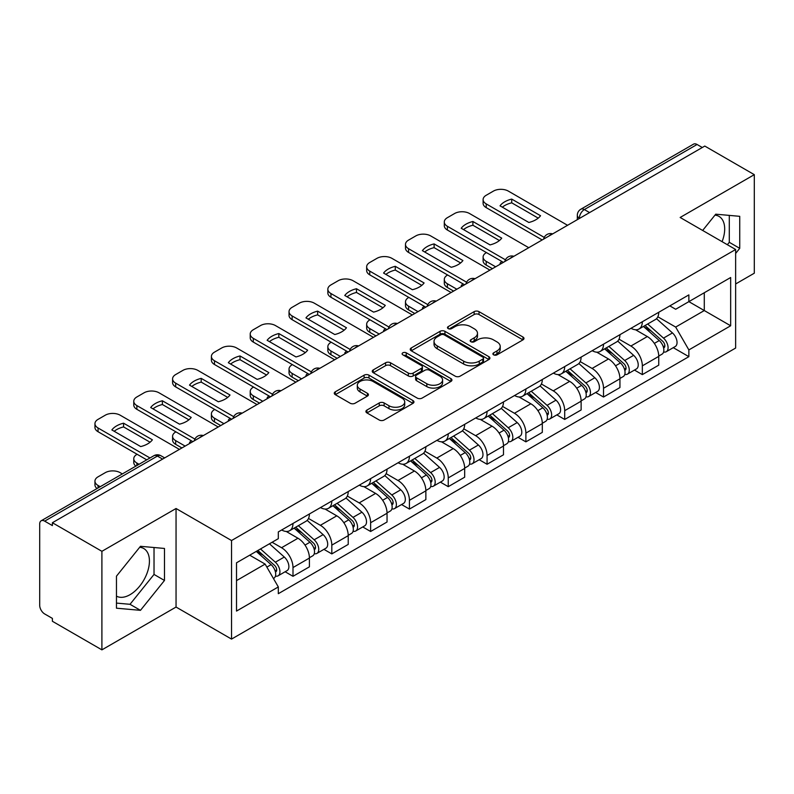 <?xml version="1.0" encoding="UTF-8"?>
<svg xmlns="http://www.w3.org/2000/svg" width="794" height="794" viewBox="0 0 794 794"><rect width="100%" height="100%" fill="white"/><g stroke="black" fill="none" stroke-linecap="round" stroke-linejoin="round"><path stroke-width="1.19" d="M493.61 354.839A2.422 1.399 0 0 0 497.034 354.839L522.978 339.852A3.454 1.995 0 0 0 523.99 338.442A3.454 1.995 0 0 0 522.978 337.033L479.02 311.655A3.454 1.995 0 0 0 474.137 311.655L448.183 326.642A2.422 1.399 0 0 0 447.479 327.624A2.422 1.399 0 0 0 448.183 328.607A2.422 1.399 0 0 0 451.607 328.607L454.962 326.671A11.056 6.382 0 0 1 470.594 326.671L474.256 328.785A11.056 6.382 0 0 1 477.492 333.301A11.056 6.382 0 0 1 474.256 337.807L470.902 339.753A2.422 1.399 0 0 0 470.187 340.735A2.422 1.399 0 0 0 470.902 341.728A2.422 1.399 0 0 0 474.316 341.728L477.67 339.782A11.056 6.382 0 0 1 493.302 339.782L496.965 341.896A11.056 6.382 0 0 1 500.21 346.412A11.056 6.382 0 0 1 496.965 350.928L493.61 352.864A2.422 1.399 0 0 0 492.905 353.846A2.422 1.399 0 0 0 493.61 354.839L493.61 352.864M714.957 215.144A27.443 15.85 -60 0 1 719.007 216.395A27.443 15.85 -60 0 1 722.083 241.674M139.694 547.274A27.443 15.85 -60 0 1 143.744 548.515A27.443 15.85 -60 0 1 147.952 570.509A27.443 15.85 -60 0 1 130.018 594.696A27.443 15.85 -60 0 1 116.46 596.145M366.917 410.081A3.454 1.995 0 0 0 365.905 411.491A3.454 1.995 0 0 0 366.917 412.9L379.254 420.016A3.454 1.995 0 0 0 384.137 420.016L412.949 403.382A3.454 1.995 0 0 0 413.962 401.972A3.454 1.995 0 0 0 412.949 400.563L368.992 375.175A3.454 1.995 0 0 0 364.109 375.175L335.286 391.819A3.454 1.995 0 0 0 334.274 393.228A3.454 1.995 0 0 0 335.286 394.638L350.184 403.233A3.454 1.995 0 0 0 355.067 403.233L367.404 396.117A3.454 1.995 0 0 0 368.416 394.707A3.454 1.995 0 0 0 367.404 393.298L360.019 389.03A9.24 5.33 0 0 1 357.31 385.259A9.24 5.33 0 0 1 363.017 380.336A9.24 5.33 0 0 1 373.081 381.487L402.022 398.201A9.24 5.33 0 0 1 404.732 401.972A9.24 5.33 0 0 1 399.025 406.895A9.24 5.33 0 0 1 388.961 405.744L384.137 402.955A3.454 1.995 0 0 0 379.254 402.955L366.917 410.081L366.917 412.9M231.54 540.535L176.05 508.507L101.9 551.314L52.394 522.73L704.784 146.066L754.3 174.66L680.15 217.467L735.641 249.495L231.54 540.535L231.54 639.091L735.641 348.05L735.641 249.495M455.21 376.167A3.454 1.995 0 0 0 460.093 376.167L488.906 359.523A3.454 1.995 0 0 0 489.918 358.114A3.454 1.995 0 0 0 488.906 356.704L444.948 331.326A3.454 1.995 0 0 0 440.065 331.326L411.242 347.961A3.454 1.995 0 0 0 410.23 349.37A3.454 1.995 0 0 0 411.242 350.779L455.21 376.167M403.789 355.365A2.422 1.399 0 0 1 406.24 355.702L406.24 352.824L450.932 378.629A3.454 1.995 0 0 1 451.945 380.038A3.454 1.995 0 0 1 450.932 381.448L422.11 398.092A3.454 1.995 0 0 1 417.227 398.092L373.269 372.714L373.269 369.895A3.454 1.995 0 0 0 372.257 371.304A3.454 1.995 0 0 0 373.269 372.714M373.269 369.895L385.596 362.769A3.454 1.995 0 0 1 390.489 362.769L408.315 373.061A3.454 1.995 0 0 0 413.198 373.061L421.376 368.337A3.454 1.995 0 0 0 422.388 366.927A3.454 1.995 0 0 0 421.376 365.518L402.816 354.799A2.422 1.399 0 0 1 402.111 353.816A2.422 1.399 0 0 1 403.6 352.526A2.422 1.399 0 0 1 406.24 352.824M101.9 551.314L101.9 649.859L52.394 621.275L52.394 618.397L44.672 613.951A7.037 4.059 -120 0 1 39.7 605.326L39.7 524.02A7.037 4.059 -120 0 1 41.159 520.795L153.867 455.726A7.037 4.059 60 0 1 157.391 456.074L44.672 521.142A7.037 4.059 -120 0 0 41.159 520.795M735.641 283.974L754.3 273.205L754.3 174.66M101.9 649.859L176.05 607.053L231.54 639.091M52.394 522.73L52.394 525.598L44.672 521.142M589.585 212.584L584.354 209.566A7.037 4.059 60 0 0 580.841 209.219L693.549 144.141A7.037 4.059 60 0 1 697.072 144.488L584.354 209.566A7.037 4.059 120 0 0 579.382 218.181L579.382 218.469M702.293 147.505L697.072 144.488M642.336 321.759A16.188 9.349 60 0 1 638.981 329.024L655.397 319.545A16.188 9.349 -120 0 0 658.752 312.28M619.022 339.187L630.883 346.035A16.188 9.349 60 0 1 642.336 365.855L658.752 356.377A16.188 9.349 -120 0 0 647.309 336.557L635.557 329.768M658.752 356.377L658.752 365.141L642.336 374.619L634.456 370.073M638.981 329.024A16.188 9.349 60 0 1 631.012 328.289M642.336 365.855L642.336 374.619M603.519 344.169A16.188 9.349 60 0 1 600.165 351.434L616.591 341.956A16.188 9.349 -120 0 0 619.935 334.681M595.639 392.484L603.519 397.03L619.935 387.551L619.935 378.788A16.188 9.349 -120 0 0 608.492 358.967L596.741 352.179M600.165 351.434A16.188 9.349 60 0 1 592.195 350.7M580.216 361.598L592.076 368.446A16.188 9.349 60 0 1 603.519 388.266L603.519 397.03M564.703 366.58A16.188 9.349 60 0 1 561.348 373.845L577.774 364.357A16.188 9.349 -120 0 0 581.119 357.092M556.832 414.895L564.703 419.44L581.129 409.962L581.129 401.198A16.188 9.349 -120 0 0 569.675 381.368L557.924 374.589M561.348 373.845A16.188 9.349 60 0 1 553.378 373.111M541.399 384.008L553.259 390.856A16.188 9.349 60 0 1 564.703 410.677L564.703 419.44M525.886 388.991A16.188 9.349 60 0 1 522.531 396.256L538.957 386.767A16.188 9.349 -120 0 0 542.312 379.502M518.016 437.305L525.886 441.851L542.312 432.373L542.312 423.609A16.188 9.349 -120 0 0 530.858 403.779L519.107 397M522.531 396.256A16.188 9.349 60 0 1 514.562 395.521M502.582 406.419L514.443 413.267A16.188 9.349 60 0 1 525.886 433.087L525.886 441.851M487.069 411.391A16.188 9.349 60 0 1 483.715 418.666L500.141 409.178A16.188 9.349 -120 0 0 503.495 401.913M479.199 459.716L487.069 464.262L503.495 454.783L503.495 446.02A16.188 9.349 -120 0 0 492.052 426.189L480.291 419.411M483.715 418.666A16.188 9.349 60 0 1 475.755 417.932M463.765 428.829L475.626 435.678A16.188 9.349 60 0 1 487.069 455.498L487.069 464.262M448.253 433.802A16.188 9.349 60 0 1 444.908 441.067L461.324 431.589A16.188 9.349 -120 0 0 464.679 424.324M440.382 482.127L448.253 486.672L464.679 477.194L464.679 468.43A16.188 9.349 -120 0 0 453.235 448.6L441.474 441.811M444.908 441.067A16.188 9.349 60 0 1 436.938 440.342M424.949 451.24L436.809 458.078A16.188 9.349 60 0 1 448.253 477.909L448.253 486.672M409.436 456.213A16.188 9.349 60 0 1 406.091 463.478L422.507 453.999A16.188 9.349 -120 0 0 425.862 446.734M401.566 504.537L409.436 509.083L425.862 499.595L425.862 490.841A16.188 9.349 -120 0 0 414.418 471.011L402.667 464.222M406.091 463.478A16.188 9.349 60 0 1 398.122 462.753M386.132 473.641L397.993 480.489A16.188 9.349 60 0 1 409.436 500.319L409.436 509.083M370.629 478.623A16.188 9.349 60 0 1 367.275 485.888L383.691 476.41A16.188 9.349 -120 0 0 387.045 469.145M362.749 526.948L370.629 531.494L387.045 522.005L387.045 513.242A16.188 9.349 -120 0 0 375.602 493.421L363.851 486.633M367.275 485.888A16.188 9.349 60 0 1 359.305 485.164M347.315 496.052L359.176 502.9A16.188 9.349 60 0 1 370.629 522.73L370.629 531.494M331.813 501.034A16.188 9.349 60 0 1 328.458 508.299L344.884 498.821A16.188 9.349 -120 0 0 348.229 491.555M323.932 549.359L331.813 553.904L348.229 544.416L348.229 535.652A16.188 9.349 -120 0 0 336.785 515.832L325.034 509.043M328.458 508.299A16.188 9.349 60 0 1 320.488 507.574M308.509 518.462L320.369 525.31A16.188 9.349 60 0 1 331.813 545.141L331.813 553.904M292.996 523.444A16.188 9.349 60 0 1 289.641 530.71L306.067 521.231A16.188 9.349 -120 0 0 309.412 513.966M285.125 571.759L292.996 576.305L309.412 566.827L309.412 558.063A16.188 9.349 -120 0 0 297.968 538.243L286.217 531.454M289.641 530.71A16.188 9.349 60 0 1 281.672 529.985M272.094 542.262L281.552 547.721A16.188 9.349 60 0 1 292.996 567.551L292.996 576.305M669.828 305.879L675.674 309.263L730.659 277.513L704.288 292.738L704.288 310.553L675.674 327.068L657.839 316.776M236.513 580.622L265.127 564.097L278.317 586.945L236.513 611.072L236.513 562.807L278.317 538.669L278.317 531.92L688.864 294.892L688.864 301.641L730.659 325.778L688.864 349.916L675.674 327.068M730.659 277.513L730.659 325.778M278.317 586.945L278.317 593.694L688.864 356.665L688.864 349.916M735.641 253.445L739.74 248.343L739.74 216.325L715.731 214.182L702.65 230.458M176.05 508.507L176.05 607.053M116.46 608.194L140.469 610.338L164.477 580.464L164.477 548.456L140.469 546.302L116.46 576.176L116.46 608.194M265.127 564.097L249.703 555.195M673.272 347.663L688.864 356.665M727.354 244.721L729.299 242.309L729.299 215.392M729.299 242.309L739.74 248.343M116.46 603.093L130.018 604.303L154.026 574.429L154.026 547.513M130.018 604.303L140.469 610.338M154.026 574.429L164.477 580.464M494.573 355.176L496.965 353.796A11.056 6.382 0 0 0 500.21 349.291L500.21 346.412M477.492 333.301L477.492 336.17A11.056 6.382 0 0 1 474.256 340.686L471.864 342.065M522.928 339.882L479.02 314.523A3.454 1.995 0 0 0 474.137 314.523L449.146 328.954M488.866 359.553L444.948 334.195A3.454 1.995 0 0 0 440.065 334.195L411.292 350.809M482.802 359.106A2.422 1.399 0 0 0 483.516 358.114A2.422 1.399 0 0 0 482.802 357.131L444.213 334.85A2.422 1.399 0 0 0 440.799 334.85L437.256 336.894A11.056 6.382 0 0 0 434.02 341.41A11.056 6.382 0 0 0 437.256 345.916L463.627 361.151A11.056 6.382 0 0 0 479.258 361.151L482.802 359.106L482.802 361.975A2.422 1.399 0 0 0 483.516 360.992L483.516 358.114M434.02 341.41L434.02 344.278A11.056 6.382 0 0 0 437.256 348.794L437.256 345.916M482.802 361.975L479.258 364.019A11.056 6.382 0 0 1 463.627 364.019L437.256 348.794M373.309 372.733L385.596 365.647L385.596 362.769M422.388 366.927L422.388 369.806A3.454 1.995 0 0 1 421.376 371.215L413.198 375.939A3.454 1.995 0 0 1 408.315 375.939L390.489 365.647A3.454 1.995 0 0 0 385.596 365.647M406.24 355.702L450.883 381.477M426.815 383.74A9.24 5.33 0 0 0 436.879 384.901A9.24 5.33 0 0 0 442.586 379.969A9.24 5.33 0 0 0 439.876 376.197L429.683 370.312A3.454 1.995 0 0 0 424.8 370.312L416.622 375.036A3.454 1.995 0 0 0 415.609 376.445A3.454 1.995 0 0 0 416.622 377.855L426.815 383.74L426.815 386.618A9.24 5.33 0 0 0 436.879 387.77A9.24 5.33 0 0 0 442.586 382.847L442.586 379.969M415.609 376.445L415.609 379.324A3.454 1.995 0 0 0 416.622 380.733L416.622 377.855M426.815 386.618L416.622 380.733M404.732 401.972L404.732 404.841A9.24 5.33 0 0 1 399.025 409.773A9.24 5.33 0 0 1 388.961 408.612L384.137 405.833A3.454 1.995 0 0 0 379.254 405.833L366.967 412.92M357.31 385.259L357.31 388.137A9.24 5.33 0 0 0 360.019 391.908L360.019 389.03M367.364 396.146L360.019 391.908M412.949 400.563L412.949 403.382L368.992 378.053A3.454 1.995 0 0 0 364.109 378.053L335.336 394.668M643.458 326.443L659.268 340.557A8.794 5.082 60 0 1 662.037 354.154L658.752 356.049M500.875 263.797L500.031 263.3A21.994 12.694 -0 0 1 501.748 261.415M643.874 326.81L651.318 331.108M486.454 252.591L486.196 252.73A10.56 6.094 -0 0 0 483.109 257.038A10.56 6.094 -0 0 0 486.196 261.355L495.654 266.814M645.056 325.52L662.653 341.222A4.218 2.442 60 0 1 663.973 347.752A4.218 2.442 60 0 1 663.595 347.901M647.686 324.002L663.506 338.115A8.794 5.082 60 0 1 666.265 351.712A8.794 5.082 60 0 1 663.605 352M656.509 318.702L672.458 332.934A8.794 5.082 60 0 1 675.218 346.541L666.265 351.712M492.419 268.68L486.196 265.087A10.56 6.094 180 0 1 483.109 260.779L483.109 257.038M538.233 218.132L511.723 202.827A21.994 12.694 180 0 0 502.344 207.174M542.183 239.947L486.196 207.621A10.56 6.094 180 0 1 483.109 203.314L483.109 199.582A10.56 6.094 -0 0 0 486.196 203.889L486.196 207.621M511.723 199.086A21.994 12.694 180 0 0 500.031 205.845L528.854 222.479A21.994 12.694 180 0 0 540.545 215.73L511.723 199.086L511.723 202.827M567.561 225.298L508.349 191.106A10.56 6.094 -0 0 0 493.411 191.106L486.196 195.274A10.56 6.094 -0 0 0 483.109 199.582M544.247 237.406L486.196 203.889M604.641 348.844L620.461 362.967A8.794 5.082 60 0 1 623.221 376.564L619.935 378.46M462.068 286.207L461.215 285.711A21.994 12.694 -0 0 1 462.932 283.825M605.058 349.221L612.502 353.519M447.637 275.002L447.389 275.141A10.56 6.094 -0 0 0 444.293 279.448A10.56 6.094 -0 0 0 447.389 283.766L456.838 289.214M606.239 347.931L623.836 363.632A4.218 2.442 60 0 1 625.156 370.163A4.218 2.442 60 0 1 624.779 370.312M608.869 346.402L624.689 360.516A8.794 5.082 60 0 1 627.449 374.123A8.794 5.082 60 0 1 624.789 374.401M617.692 341.112L633.642 355.345A8.794 5.082 60 0 1 636.401 368.952L627.449 374.123M453.602 291.09L447.389 287.497A10.56 6.094 180 0 1 444.293 283.19L444.293 279.448M565.824 371.255L581.645 385.368A8.794 5.082 60 0 1 584.404 398.975L581.119 400.871M423.252 308.608L422.398 308.122A21.994 12.694 -0 0 1 424.115 306.236M566.241 371.632L573.685 375.929M408.821 297.403L408.573 297.552A10.56 6.094 -0 0 0 405.476 301.859A10.56 6.094 -0 0 0 408.573 306.166L418.021 311.625M567.422 370.341L585.019 386.043A4.218 2.442 60 0 1 586.349 392.573A4.218 2.442 60 0 1 585.962 392.722M570.052 368.813L585.873 382.926A8.794 5.082 60 0 1 588.632 396.534A8.794 5.082 60 0 1 585.972 396.811M578.876 363.523L594.825 377.755A8.794 5.082 60 0 1 597.594 391.363L588.632 396.534M414.786 313.501L408.573 309.908A10.56 6.094 180 0 1 405.476 305.601L405.476 301.859M499.416 240.532L472.906 225.238A21.994 12.694 180 0 0 463.527 229.585M503.366 262.357L447.389 230.032A10.56 6.094 180 0 1 444.293 225.724L444.293 221.992A10.56 6.094 -0 0 0 447.389 226.3L447.389 230.032M472.906 221.496A21.994 12.694 180 0 0 461.215 228.255L490.037 244.889A21.994 12.694 180 0 0 501.729 238.14L472.906 221.496L472.906 225.238M528.744 247.698L469.532 213.517A10.56 6.094 -0 0 0 454.605 213.517L447.389 217.675A10.56 6.094 -0 0 0 444.293 221.992M505.431 259.807L447.389 226.3M460.599 262.943L434.1 247.649A21.994 12.694 180 0 0 424.711 251.996M464.55 284.768L408.573 252.442A10.56 6.094 180 0 1 405.476 248.135L405.476 244.403A10.56 6.094 -0 0 0 408.573 248.711L408.573 252.442M434.1 243.907A21.994 12.694 180 0 0 422.398 250.656L451.22 267.3A21.994 12.694 180 0 0 462.912 260.551L434.1 243.907L434.1 247.649M489.928 270.109L430.715 235.927A10.56 6.094 -0 0 0 415.788 235.927L408.573 240.086A10.56 6.094 -0 0 0 405.476 244.403M466.614 282.217L408.573 248.711M527.008 393.665L542.828 407.779A8.794 5.082 60 0 1 545.587 421.386L542.302 423.281M384.435 331.019L383.581 330.532A21.994 12.694 -0 0 1 385.298 328.647M527.424 394.042L534.868 398.34M370.004 319.813L369.756 319.962A10.56 6.094 -0 0 0 366.659 324.27A10.56 6.094 -0 0 0 369.756 328.577L379.204 334.036M528.606 392.752L546.203 408.453A4.218 2.442 60 0 1 547.532 414.984A4.218 2.442 60 0 1 547.145 415.133M531.236 391.224L547.056 405.337A8.794 5.082 60 0 1 549.815 418.944A8.794 5.082 60 0 1 547.165 419.222M540.059 385.934L556.008 400.166A8.794 5.082 60 0 1 558.778 413.773L549.815 418.944M375.979 335.902L369.756 332.319A10.56 6.094 180 0 1 366.659 328.001L366.659 324.27M488.191 416.076L504.011 430.189A8.794 5.082 60 0 1 506.771 443.796L503.485 445.692M345.618 353.429L344.775 352.943A21.994 12.694 -0 0 1 346.482 351.057M488.608 416.453L496.061 420.751M331.187 342.224L330.939 342.373A10.56 6.094 -0 0 0 327.843 346.68A10.56 6.094 -0 0 0 330.939 350.988L340.398 356.446M489.789 415.153L507.386 430.864A4.218 2.442 60 0 1 508.716 437.395A4.218 2.442 60 0 1 508.329 437.544M492.419 413.634L508.239 427.748A8.794 5.082 60 0 1 510.999 441.355A8.794 5.082 60 0 1 508.349 441.633M501.242 408.344L517.202 422.577A8.794 5.082 60 0 1 519.961 436.184L510.999 441.355M337.162 358.312L330.939 354.729A10.56 6.094 180 0 1 327.843 350.412L327.843 346.68M449.374 438.487L465.195 452.6A8.794 5.082 60 0 1 467.954 466.207L464.679 468.103M306.802 375.84L305.958 375.354A21.994 12.694 -0 0 1 307.665 373.468M449.801 438.864L457.245 443.161M292.371 364.635L292.123 364.783A10.56 6.094 -0 0 0 289.036 369.091A10.56 6.094 -0 0 0 292.123 373.398L301.581 378.857M450.972 437.563L468.569 453.275A4.218 2.442 60 0 1 469.899 459.805A4.218 2.442 60 0 1 469.512 459.954M453.612 436.045L469.423 450.158A8.794 5.082 60 0 1 472.182 463.765A8.794 5.082 60 0 1 469.532 464.043M462.426 430.755L478.385 444.987A8.794 5.082 60 0 1 481.144 458.595L472.182 463.765M298.346 380.723L292.123 377.14A10.56 6.094 180 0 1 289.036 372.823L289.036 369.091M421.783 285.354L395.283 270.049A21.994 12.694 180 0 0 385.904 274.406M425.743 307.179L369.756 274.853A10.56 6.094 180 0 1 366.659 270.546L366.659 266.814A10.56 6.094 -0 0 0 369.756 271.121L369.756 274.853M395.283 266.318A21.994 12.694 180 0 0 383.581 273.067L412.404 289.711A21.994 12.694 180 0 0 424.095 282.962L395.283 266.318L395.283 270.049M451.121 292.52L391.899 258.338A10.56 6.094 -0 0 0 376.971 258.338L369.756 262.496A10.56 6.094 -0 0 0 366.659 266.814M427.797 304.628L369.756 271.121M382.966 307.764L356.466 292.46A21.994 12.694 180 0 0 347.087 296.817M386.926 329.589L330.939 297.264A10.56 6.094 180 0 1 327.843 292.956L327.843 289.214A10.56 6.094 -0 0 0 330.939 293.532L330.939 297.264M356.466 288.728A21.994 12.694 180 0 0 344.775 295.477L373.587 312.121A21.994 12.694 180 0 0 385.288 305.362L356.466 288.728L356.466 292.46M412.304 314.93L353.082 280.739A10.56 6.094 -0 0 0 338.155 280.739L330.939 284.907A10.56 6.094 -0 0 0 327.843 289.214M388.981 327.039L330.939 293.532M344.149 330.175L317.65 314.871A21.994 12.694 180 0 0 308.271 319.228M348.109 351.99L292.123 319.674A10.56 6.094 180 0 1 289.036 315.367L289.036 311.625A10.56 6.094 -0 0 0 292.123 315.943L292.123 319.674M317.65 311.139A21.994 12.694 180 0 0 305.958 317.888L334.77 334.532A21.994 12.694 180 0 0 346.472 327.773L317.65 311.139L317.65 314.871M373.488 337.341L314.265 303.149A10.56 6.094 -0 0 0 299.338 303.149L292.123 307.318A10.56 6.094 -0 0 0 289.036 311.625M350.174 349.449L292.123 315.943M410.567 460.897L426.378 475.011A8.794 5.082 60 0 1 429.137 488.618L425.862 490.513M267.985 398.251L267.141 397.764A21.994 12.694 -0 0 1 268.858 395.878M410.984 461.274L418.428 465.572M253.554 387.045L253.306 387.194A10.56 6.094 -0 0 0 250.219 391.502A10.56 6.094 -0 0 0 253.306 395.809L262.764 401.268M412.155 459.974L429.762 475.685A4.218 2.442 60 0 1 431.082 482.206A4.218 2.442 60 0 1 430.695 482.365M414.796 458.456L430.606 472.569A8.794 5.082 60 0 1 433.375 486.176A8.794 5.082 60 0 1 430.715 486.454M423.609 453.166L439.568 467.398A8.794 5.082 60 0 1 442.327 481.005L433.375 486.176M259.529 403.134L253.306 399.541A10.56 6.094 180 0 1 250.219 395.233L250.219 391.502M305.343 352.586L278.833 337.281A21.994 12.694 180 0 0 269.454 341.638M309.293 374.401L253.306 342.085A10.56 6.094 180 0 1 250.219 337.778L250.219 334.036A10.56 6.094 -0 0 0 253.306 338.343L253.306 342.085M278.833 333.549A21.994 12.694 180 0 0 267.141 340.298L295.964 356.943A21.994 12.694 180 0 0 307.655 350.184L278.833 333.549L278.833 337.281M334.671 359.751L275.449 325.56A10.56 6.094 -0 0 0 260.521 325.56L253.306 329.728A10.56 6.094 -0 0 0 250.219 334.036M311.357 371.86L253.306 338.343M371.751 483.308L387.561 497.421A8.794 5.082 60 0 1 390.33 511.028L387.045 512.924M229.168 420.661L228.325 420.175A21.994 12.694 -0 0 1 230.042 418.289M372.168 483.685L379.611 487.982M214.747 409.456L214.489 409.605A10.56 6.094 -0 0 0 211.403 413.912A10.56 6.094 -0 0 0 214.489 418.22L223.948 423.678M373.339 482.385L390.946 498.096A4.218 2.442 60 0 1 392.266 504.617A4.218 2.442 60 0 1 391.889 504.776M375.979 480.866L391.799 494.98A8.794 5.082 60 0 1 394.558 508.587A8.794 5.082 60 0 1 391.899 508.865M384.792 475.566L400.752 489.809A8.794 5.082 60 0 1 403.511 503.406L394.558 508.587M220.712 425.544L214.489 421.951A10.56 6.094 180 0 1 211.403 417.644L211.403 413.912M266.526 374.996L240.016 359.692A21.994 12.694 180 0 0 230.637 364.049M270.476 396.811L214.489 364.496A10.56 6.094 180 0 1 211.403 360.188L211.403 356.446A10.56 6.094 -0 0 0 214.489 360.754L214.489 364.496M240.016 355.96A21.994 12.694 180 0 0 228.325 362.709L257.147 379.353A21.994 12.694 180 0 0 268.838 372.594L240.016 355.96L240.016 359.692M295.854 382.162L236.642 347.971A10.56 6.094 -0 0 0 221.705 347.971L214.489 352.139A10.56 6.094 -0 0 0 211.403 356.446M272.541 394.271L214.489 360.754M332.934 505.718L348.745 519.832A8.794 5.082 60 0 1 351.514 533.429L348.229 535.325M190.362 443.072L189.508 442.586A21.994 12.694 -0 0 1 191.225 440.7M333.351 506.096L340.795 510.393M175.931 431.867L175.682 432.005A10.56 6.094 -0 0 0 172.586 436.323A10.56 6.094 -0 0 0 175.682 440.63L185.131 446.089M334.532 504.795L352.129 520.497A4.218 2.442 60 0 1 353.449 527.027A4.218 2.442 60 0 1 353.072 527.186M337.162 503.277L352.983 517.39A8.794 5.082 60 0 1 355.742 530.988A8.794 5.082 60 0 1 353.082 531.275M345.986 497.977L361.935 512.219A8.794 5.082 60 0 1 364.694 525.817L355.742 530.988M181.895 447.955L175.682 444.362A10.56 6.094 180 0 1 172.586 440.055L172.586 436.323M227.709 397.407L201.2 382.103A21.994 12.694 180 0 0 191.82 386.46M231.659 419.222L175.682 386.906A10.56 6.094 180 0 1 172.586 382.589L172.586 378.857A10.56 6.094 -0 0 0 175.682 383.165L175.682 386.906M201.2 378.371A21.994 12.694 180 0 0 189.508 385.12L218.33 401.754A21.994 12.694 180 0 0 230.022 395.005L201.2 378.371L201.2 382.103M257.038 404.573L197.825 370.381A10.56 6.094 -0 0 0 182.898 370.381L175.682 374.55A10.56 6.094 -0 0 0 172.586 378.857M233.724 416.681L175.682 383.165M294.117 528.129L309.938 542.242A8.794 5.082 60 0 1 312.697 555.84L309.412 557.735M294.534 528.496L301.978 532.804M137.114 454.277L136.866 454.416A10.56 6.094 -0 0 0 133.769 458.733A10.56 6.094 -0 0 0 136.866 463.041L139.029 464.292M295.715 527.206L313.312 542.907A4.218 2.442 60 0 1 314.642 549.438A4.218 2.442 60 0 1 314.255 549.597M298.346 525.688L314.166 539.801A8.794 5.082 60 0 1 316.925 553.398A8.794 5.082 60 0 1 314.265 553.686M307.169 520.388L323.118 534.63A8.794 5.082 60 0 1 325.887 548.227L316.925 553.398M135.873 466.118A10.56 6.094 180 0 1 133.769 462.465L133.769 458.733M188.893 419.818L162.383 404.513A21.994 12.694 180 0 0 153.004 408.87M192.843 441.633L136.866 409.317A10.56 6.094 180 0 1 133.769 405L133.769 401.268A10.56 6.094 -0 0 0 136.866 405.575L136.866 409.317M162.383 400.781A21.994 12.694 180 0 0 150.691 407.53L179.513 424.165A21.994 12.694 180 0 0 191.205 417.416L162.383 400.781L162.383 404.513M218.221 426.983L159.008 392.792A10.56 6.094 -0 0 0 144.081 392.792L136.866 396.96A10.56 6.094 -0 0 0 133.769 401.268M194.907 439.092L136.866 405.575M256.273 551.403L271.121 564.653A8.794 5.082 60 0 1 273.88 578.25L273.444 578.508M256.422 551.314L263.161 555.205M122.355 473.919L120.192 472.668A10.56 6.094 -0 0 0 105.265 472.668L98.049 476.827A10.56 6.094 -0 0 0 94.952 481.144A10.56 6.094 -0 0 0 98.049 485.452L100.213 486.702M257.861 550.48L274.496 565.318A4.218 2.442 60 0 1 275.826 571.849A4.218 2.442 60 0 1 275.439 572.008M260.501 548.962L275.349 562.212A8.794 5.082 60 0 1 278.108 575.809A8.794 5.082 60 0 1 275.449 576.097M269.454 543.791L284.302 557.041A8.794 5.082 60 0 1 287.071 570.638L278.108 575.809M97.057 488.528A10.56 6.094 180 0 1 94.952 484.876L94.952 481.144M150.076 442.228L123.576 426.924A21.994 12.694 180 0 0 114.197 431.271M146.741 459.835L98.049 431.718A10.56 6.094 180 0 1 94.952 427.41L94.952 423.678A10.56 6.094 -0 0 0 98.049 427.986L98.049 431.718M123.576 423.192A21.994 12.694 180 0 0 111.875 429.941L140.697 446.575A21.994 12.694 180 0 0 152.388 439.826L123.576 423.192L123.576 426.924M179.414 449.394L120.192 415.202A10.56 6.094 -0 0 0 105.265 415.202L98.049 419.371A10.56 6.094 -0 0 0 94.952 423.678M149.977 457.969L98.049 427.986M579.63 218.33L579.382 218.181A7.037 4.059 0 0 1 577.317 215.313L577.317 219.66M331.813 545.141L348.229 535.652M370.629 522.73L387.045 513.242M409.436 500.319L425.862 490.841M448.253 477.909L464.679 468.43M487.069 455.498L503.495 446.02M525.886 433.087L542.312 423.609M564.703 410.677L581.129 401.198M603.519 388.266L619.935 378.788M292.996 567.551L309.412 558.063M281.552 547.721L297.968 538.243M320.369 525.31L336.785 515.832M359.176 502.9L375.602 493.421M397.993 480.489L414.418 471.011M436.809 458.078L453.235 448.6M475.626 435.678L492.052 426.189M514.443 413.267L530.858 403.779M553.259 390.856L569.675 381.368M592.076 368.446L608.492 358.967M630.883 346.035L647.309 336.557M552.078 234.24A7.037 4.059 120 0 0 548.962 236.026M513.261 256.651A7.037 4.059 120 0 0 510.155 258.437M474.445 279.051A7.037 4.059 120 0 0 471.338 280.848M435.628 301.462A7.037 4.059 120 0 0 432.522 303.258M396.811 323.873A7.037 4.059 120 0 0 393.705 325.669M357.995 346.283A7.037 4.059 120 0 0 354.888 348.08M319.178 368.694A7.037 4.059 120 0 0 316.072 370.49M280.361 391.105A7.037 4.059 120 0 0 277.255 392.901M241.555 413.515A7.037 4.059 120 0 0 238.448 415.312M202.738 435.926A7.037 4.059 120 0 0 199.631 437.722M162.611 459.091L157.391 456.074A7.037 4.059 120 0 1 160.904 455.726A7.037 7.037 0 0 0 153.867 455.726M496.965 353.796L496.965 350.928M470.902 341.728L470.902 339.753M474.256 340.686L474.256 337.807M448.183 328.607L448.183 326.642M474.137 314.523L474.137 311.655M479.02 314.523L479.02 311.655M522.978 339.852L522.978 337.033M411.242 350.779L411.242 347.961M440.065 334.195L440.065 331.326M444.948 334.195L444.948 331.326M488.906 359.523L488.906 356.704M463.627 364.019L463.627 361.151M479.258 364.019L479.258 361.151M390.489 365.647L390.489 362.769M408.315 375.939L408.315 373.061M413.198 375.939L413.198 373.061M421.376 371.215L421.376 368.337M450.932 381.448L450.932 378.629M379.254 405.833L379.254 402.955M384.137 405.833L384.137 402.955M388.961 408.612L388.961 405.744M367.404 396.117L367.404 393.298M335.286 394.638L335.286 391.819M364.109 378.053L364.109 375.175M368.992 378.053L368.992 375.175M659.268 340.557L654.335 343.395M664.846 345.817L663.268 346.73M672.458 332.934L663.506 338.115M486.196 265.087L486.196 261.355M620.461 362.967L615.529 365.806M626.039 368.227L624.451 369.141M633.642 355.345L624.689 360.516M447.389 287.497L447.389 283.766M581.645 385.368L576.712 388.216M587.223 390.638L585.635 391.551M594.825 377.755L585.873 382.926M408.573 309.908L408.573 306.166M542.828 407.779L537.895 410.627M548.406 413.049L546.818 413.962M556.008 400.166L547.056 405.337M369.756 332.319L369.756 328.577M504.011 430.189L499.079 433.038M509.589 435.459L508.001 436.372M517.202 422.577L508.239 427.748M330.939 354.729L330.939 350.988M465.195 452.6L460.262 455.448M470.773 457.87L469.185 458.783M478.385 444.987L469.423 450.158M292.123 377.14L292.123 373.398M426.378 475.011L421.445 477.859M431.956 480.281L430.378 481.194M439.568 467.398L430.606 472.569M253.306 399.541L253.306 395.809M387.561 497.421L382.629 500.27M393.139 502.691L391.561 503.604M400.752 489.809L391.799 494.98M214.489 421.951L214.489 418.22M348.745 519.832L343.822 522.68M354.332 525.102L352.744 526.015M361.935 512.219L352.983 517.39M175.682 444.362L175.682 440.63M309.938 542.242L305.005 545.091M315.516 547.503L313.928 548.426M323.118 534.63L314.166 539.801M136.866 465.542L136.866 463.041M271.121 564.653L266.863 567.105M276.699 569.913L275.111 570.836M284.302 557.041L275.349 562.212M98.049 487.953L98.049 485.452M552.674 233.893A7.037 7.037 0 0 0 543.642 239.103M513.857 256.303A7.037 7.037 0 0 0 504.825 261.514M475.04 278.714A7.037 7.037 0 0 0 466.009 283.924M436.224 301.125A7.037 7.037 0 0 0 427.192 306.335M397.407 323.535A7.037 7.037 0 0 0 388.375 328.746M358.59 345.936A7.037 7.037 0 0 0 349.568 351.156M319.784 368.347A7.037 7.037 0 0 0 310.752 373.567M280.967 390.757A7.037 7.037 0 0 0 271.935 395.978M242.15 413.168A7.037 7.037 0 0 0 233.118 418.378M203.333 435.578A7.037 7.037 0 0 0 194.302 440.789M164.676 457.9L160.904 455.726M580.841 209.219A7.037 7.037 0 0 0 577.317 215.313"/></g></svg>
